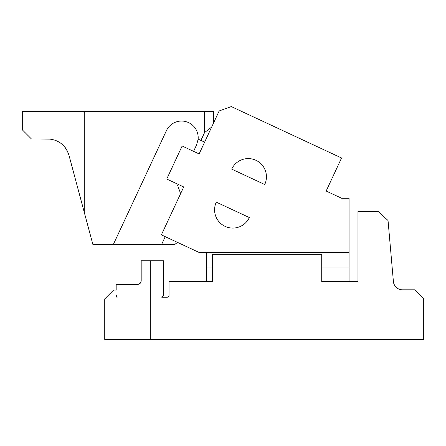 <?xml version="1.0" encoding="UTF-8"?>
<svg xmlns="http://www.w3.org/2000/svg" width="446" height="446" viewBox="0 0 446 446"><rect width="100%" height="100%" fill="white"/><g stroke="black" fill="none" stroke-linecap="round" stroke-linejoin="round"><path stroke-width="0.67" d="M378.598 211.861L388.042 220.514L393.45 282.095M393.74 283.372L394.364 284.894M395.496 286.577L396.388 287.497M399.092 289.164L400.631 289.627M393.378 281.487A9.115 9.115 0 0 0 402.454 289.811L401.902 289.794M400.67 289.632L399.304 289.248M395.195 286.204L394.888 285.78M394.219 284.598L393.612 282.909M137.747 284.448L137.541 284.453C139.726 284.247 140.942 283.032 141.187 280.807L141.187 260.754L163.559 260.754L163.559 295.386L161.736 297.209L167.205 297.209A1.823 1.823 0 0 0 169.028 295.386L169.028 281.643L212.363 281.643L212.363 254.304L321.722 254.304L321.722 281.643L357.965 281.643L357.965 211.432L378.136 211.432L388.042 220.514L388.092 221.11M402.454 289.811L414.585 289.811L423.7 298.92L423.7 339.434L104.732 339.434L104.732 298.92L113.596 290.062L116.172 290.062L116.172 284.453L137.541 284.453L140.211 283.288M398.997 289.131L400.647 289.627M400.82 289.66L399.242 289.225M395.797 286.923L395.446 286.527M150.302 260.754L150.302 339.434M116.172 297.092L116.172 295.386L117.348 297.092L116.172 297.092M116.172 290.062L113.847 290.062M140.345 283.138L140.886 282.257M140.953 282.084L141.187 280.807L140.674 282.675M140.412 283.054L139.514 283.868M116.824 296.785L116.261 295.954M216.293 202.15A18.225 18.225 0 0 0 232.812 228.079A18.225 18.225 0 0 0 249.331 217.553L216.293 202.15M161.385 234.869L183.724 186.963L166.737 179.041L182.141 146.004L199.128 153.926L219.153 110.976L231.268 106.566L341.558 157.995L326.154 191.033L341.558 198.219L349.062 198.219L349.062 252.481L199.15 252.481L161.385 234.869M248.216 158.586A18.225 18.225 0 0 1 264.734 184.516L231.697 169.112A18.225 18.225 0 0 1 248.216 158.586M321.722 281.643L349.062 281.643L349.062 267.059L321.722 267.059M212.363 267.059L206.682 267.059L206.682 252.481M212.363 281.643L206.682 281.643L206.682 267.059M349.062 267.059L349.062 252.481M211.649 127.065L204.569 132.579L200.912 140.418L204.619 142.146M178.824 243.037L179.114 243.282C178.038 242.306 176.566 242.763 174.704 244.653L161.524 244.653L165.249 236.67L161.524 244.653L92.924 244.653L84.272 212.352L84.272 111.6L213.679 111.6L213.679 122.717M175.211 244.174L176.254 243.36M177.324 242.847L178.155 242.775M180.619 193.614L177.659 185.469L178.166 184.371M193.575 151.333L196.641 144.76L198.141 139.124A16.675 16.675 0 0 0 166.414 130.661L113.256 244.653M204.569 132.579L204.569 111.6M200.912 140.418L198.141 139.124M50.543 139.113L31.415 138.94L22.3 129.825L22.3 111.6L84.272 111.6M81.066 200.393L84.272 212.352L81.066 200.393M47.817 138.94C58.376 139.526 65.423 144.933 68.946 155.152L84.272 212.352M64.191 146.31L65.601 148.078M65.417 147.827L64.586 146.767M67.558 151.4L65.746 148.278"/></g></svg>
